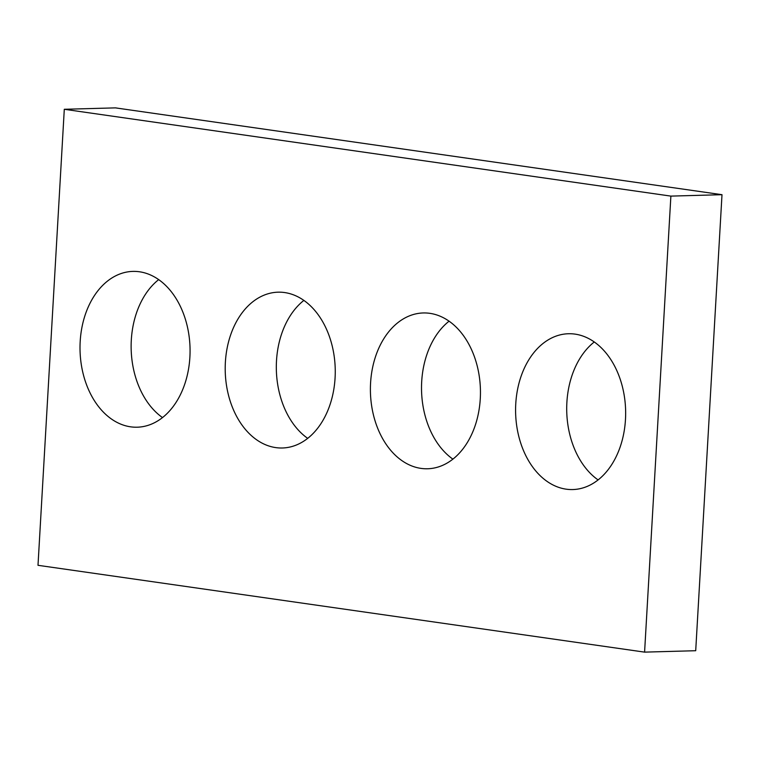 <?xml version="1.0" encoding="UTF-8"?>
<svg xmlns="http://www.w3.org/2000/svg" width="760" height="760" viewBox="0 0 760 760"><rect width="100%" height="100%" fill="white"/><g stroke="black" fill="none" stroke-linecap="round" stroke-linejoin="round"><path stroke-width="1.14" d="M38 565.307L644.584 652.128L670.88 196.108L64.296 109.288L38 565.307M64.296 109.288L115.415 107.872L722 194.693L695.704 650.712L644.584 652.128M722 194.693L670.88 196.108M598.082 479.921A77.938 55.014 88.4 0 1 566.884 402.382A77.938 55.014 88.4 0 1 594.272 341.962M515.764 403.798A77.938 55.014 88.4 0 1 568.471 333.744A77.938 55.014 88.4 0 1 625.613 410.134A77.938 55.014 88.4 0 1 572.774 489.554A77.938 55.014 88.4 0 1 515.764 403.798M452.894 459.135A77.938 55.014 88.4 0 1 421.695 381.606A77.938 55.014 88.4 0 1 449.074 321.185M370.576 383.012A77.938 55.014 88.4 0 1 423.272 312.959A77.938 55.014 88.4 0 1 480.415 389.348A77.938 55.014 88.4 0 1 427.576 468.768A77.938 55.014 88.4 0 1 370.576 383.012M307.695 438.358A77.938 55.014 88.4 0 1 276.498 360.82A77.938 55.014 88.4 0 1 303.886 300.399M225.378 362.235A77.938 55.014 88.4 0 1 278.074 292.182A77.938 55.014 88.4 0 1 335.217 368.562A77.938 55.014 88.4 0 1 282.378 447.991A77.938 55.014 88.4 0 1 225.378 362.235M162.498 417.572A77.938 55.014 88.4 0 1 131.309 340.034A77.938 55.014 88.4 0 1 158.688 279.613M80.189 341.449A77.938 55.014 88.4 0 1 132.886 271.396A77.938 55.014 88.4 0 1 190.028 347.785A77.938 55.014 88.4 0 1 137.189 427.205A77.938 55.014 88.4 0 1 80.189 341.449"/></g></svg>
